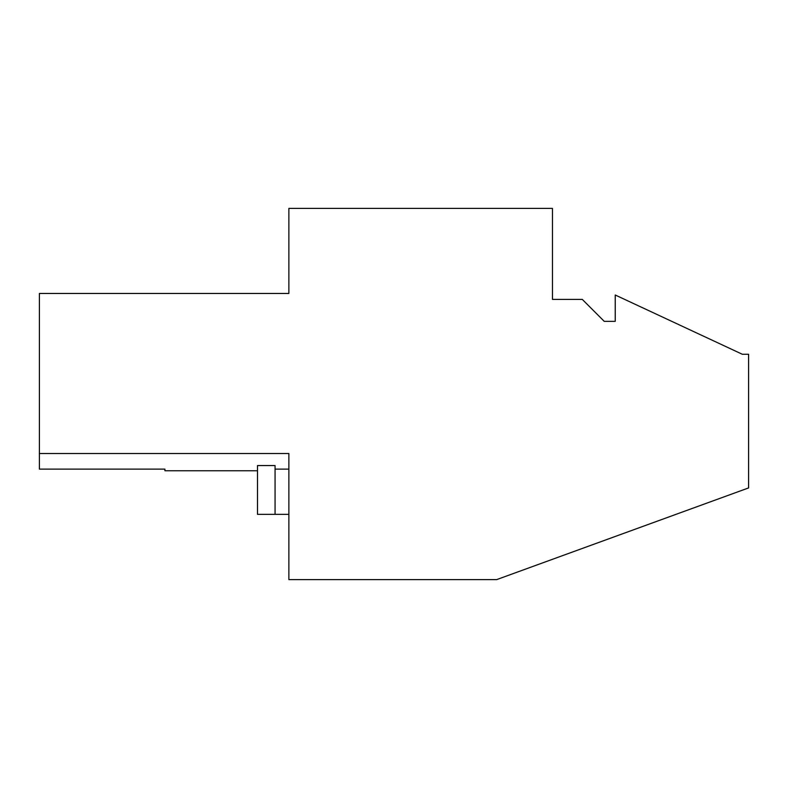 <?xml version="1.0" encoding="UTF-8"?>
<svg xmlns="http://www.w3.org/2000/svg" width="788" height="788" viewBox="0 0 788 788"><rect width="100%" height="100%" fill="white"/><g stroke="black" fill="none" stroke-linecap="round" stroke-linejoin="round"><path stroke-width="1.18" d="M288.871 208.387L288.871 293.461L39.4 293.461L39.4 453.504L288.871 453.504L288.871 579.613L496.667 579.613L748.6 487.92L748.6 354.265L742.326 354.265L615.231 294.998L615.231 321.356L604.248 321.356L582.283 299.391L552.467 299.391L552.467 208.387L288.871 208.387M257.499 470.761L164.919 470.761L164.919 469.126L39.4 469.126L39.4 453.504M275.061 514.347L275.061 465.56L257.499 465.56L257.499 514.347L288.871 514.347M288.871 469.126L275.061 469.126"/></g></svg>
